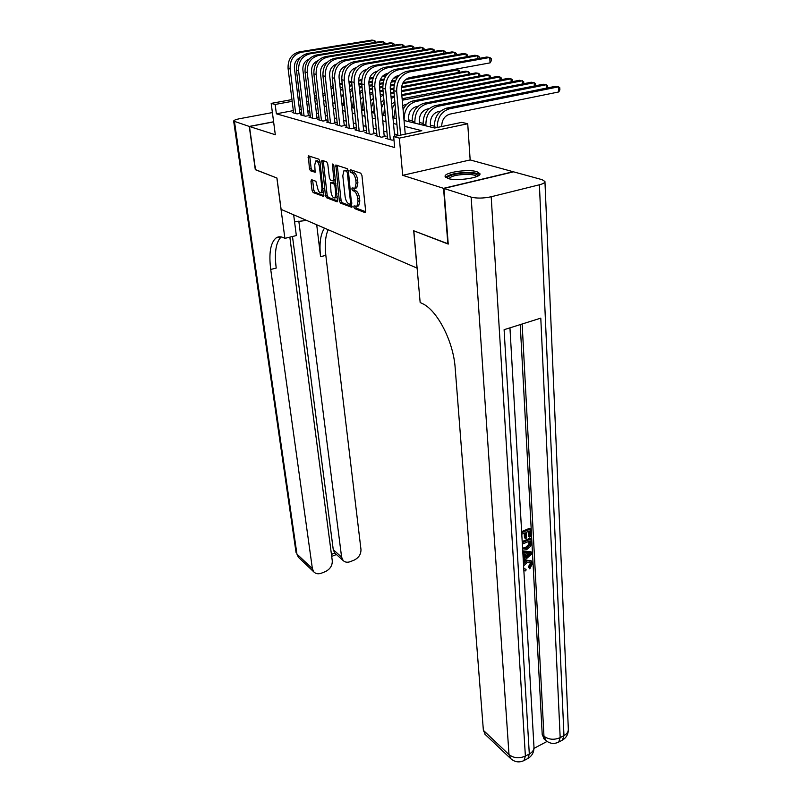<?xml version="1.0" encoding="UTF-8"?>
<svg xmlns="http://www.w3.org/2000/svg" width="802" height="802" viewBox="0 0 802 802"><rect width="100%" height="100%" fill="white"/><g stroke="black" fill="none" stroke-linecap="round" stroke-linejoin="round"><path stroke-width="1.2" d="M353.792 206.976L354.604 208.58L364.87 212.54L365.652 210.976L361.953 175.498L360.76 173.172L350.414 169.713L349.893 170.866L350.715 172.47L352.038 172.911C353.943 173.934 355.206 176.38 355.797 180.27L356.108 183.217L354.955 188.259L352.108 187.939L351.857 189.031L352.669 190.635L353.993 191.107C355.898 192.169 357.141 194.615 357.732 198.465L358.043 201.372L356.91 206.274L354.043 205.913L353.792 206.976M355.537 206.355L356.369 208.159L365.652 211.728M351.667 170.134L352.499 172.079L353.822 172.52L352.038 172.911M353.612 188.36L354.444 190.224L355.757 190.706L353.993 191.107M447.917 178.465C456.488 181.463 481.521 177.703 479.937 173.693L476.909 171.668C468.097 168.811 443.777 172.47 445.11 176.49L447.917 178.465M311.577 179.688L310.955 181.202L312.068 190.405L313.131 192.55L323.607 196.43L319.958 161.352L318.855 159.167L308.359 155.809L309.422 168.631L310.494 170.776L315.136 172.27L314.765 165.122L315.607 161.012C317.331 160.681 318.605 162.585 319.417 166.726L322.023 188.811L321.201 192.781C319.477 193.081 318.204 191.187 317.392 187.066L315.878 181.272L311.577 179.688M293.332 110.616L276.369 113.804L275.156 104.46L271.186 103.388L291.958 99.588M448.208 243.848L413.702 230.775L417 268.089L281.111 209.392L276.951 178.034L255.517 169.773L249.472 126.505L275.307 134.736L271.186 103.388M447.857 243.948L443.566 188.34L513.17 171.728L470.162 159.939L467.726 123.749L399.336 138.124L393.672 136.591L421.802 130.706L404.559 126.335M470.162 159.939L402.704 175.317L443.566 188.34M402.704 175.317L399.336 138.124M276.369 113.804L394.684 147.548L393.672 136.591M339.356 200.881L340.489 203.117L351.847 207.327L348.409 170.936L347.246 168.651L335.837 165.011L339.356 200.881L341.091 200.48L342.223 202.716L352.198 206.555M337.071 201.803L326.534 197.733L325.442 195.538L321.823 160.31L326.655 161.773L327.767 163.989L329.371 177.844L330.484 180.059L333.863 181.102L332.549 165.042L332.79 163.939L333.822 165.473L337.522 201.693M273.622 121.884L249.472 126.505M387.516 138.014L385.722 138.385L392.198 140.17L393.962 139.799M376.92 135.117L375.186 135.468L381.471 137.212L386.033 136.26L384.178 135.759M366.624 132.29L364.93 132.641L371.045 134.325L375.567 133.403L373.762 132.911M356.609 129.553L354.965 129.884L360.91 131.528L365.381 130.616L363.637 130.135M346.865 126.886L345.271 127.207L351.055 128.801L355.486 127.909L353.782 127.448M337.381 124.29L335.827 124.591L341.462 126.155L345.852 125.282L344.188 124.821M328.148 121.764L326.635 122.054L332.118 123.568L336.469 122.716L334.855 122.275M319.156 119.297L317.682 119.578L323.026 121.062L327.336 120.22L325.762 119.789M310.394 116.902L308.97 117.172L314.173 118.606L318.444 117.784L316.91 117.363M301.853 114.556L300.469 114.826L305.542 116.23L309.772 115.418L308.279 115.007M397.872 134.906L394.464 133.994M386.955 131.989L383.737 131.127M376.338 129.152L373.311 128.34M366.023 126.395L363.176 125.633M355.998 123.719L353.311 122.997M346.243 121.102L343.717 120.43M336.75 118.566L334.374 117.934M327.507 116.1L325.281 115.498M318.504 113.694L316.419 113.132M309.732 111.348L307.778 110.826M301.191 109.142L299.467 109.463M293.532 112.28L292.179 112.531L297.131 113.904L301.321 113.102L299.868 112.701M434.323 126.155L430.443 125.212M423.065 123.408L419.396 122.505M412.118 120.731L408.639 119.889M352.379 106.155L351.517 105.944M343.316 103.939L341.893 103.588M334.574 102.867L333.421 103.077M404.038 120.47L434.674 128.019L461.741 122.365L467.726 123.749M298.123 98.456L299.858 98.135M306.123 96.992L307.978 96.651M314.354 95.488L316.339 95.127M322.815 93.934L324.94 93.553M300.068 99.879L298.334 100.2M292.169 101.333L275.156 104.46M396.92 124.39L393.501 123.528M385.973 121.613L382.744 120.801M375.336 118.917L372.298 118.145M365 116.29L362.143 115.568M354.955 113.744L352.268 113.062M345.181 111.267L342.654 110.626M335.667 108.851L333.291 108.25M326.414 106.496L324.188 105.934M317.402 104.21L315.306 103.679M308.62 101.984L306.665 101.483M314.695 98.466L316.79 98.977M323.577 100.651L325.812 101.202M332.7 102.897L335.076 103.488M342.063 105.212L344.599 105.834M351.687 107.578L354.384 108.24M361.582 110.014L364.439 110.716M371.747 112.521L374.785 113.262M382.203 115.097L385.431 115.889M392.97 117.744L396.388 118.586M333.993 93.654L333.351 93.764M325.141 95.278L323.016 95.669M316.539 96.852L314.554 97.222M357.782 206.074L358.674 205.863L359.817 200.961L358.043 201.372M355.757 190.706C357.672 191.758 358.915 194.204 359.507 198.044L359.817 200.961M355.797 188.059L356.73 187.848L357.892 182.816L356.108 183.217M353.822 172.52C355.737 173.533 356.99 175.979 357.582 179.869L357.892 182.816M337.261 165.322L341.091 200.48M350.123 204.289L350.634 203.197L347.306 172.641L346.494 171.047L343.938 170.716L342.805 175.768L345.101 196.52C345.682 200.289 346.905 202.705 348.76 203.768L350.123 204.289M351.877 203.868L350.394 204.259M348.379 170.706L346.494 171.047M344.86 170.515L348.268 170.656M337.772 201.001L328.249 197.332L326.534 197.733M323.236 160.631L327.156 195.147L328.249 197.332M335.336 180.781L333.863 181.102M331.015 192.099C331.838 196.32 333.151 198.254 334.955 197.934L335.827 193.914L334.935 186.024L333.812 183.798L330.434 182.736L331.015 192.099M335.988 197.693L337.341 196.57M335.888 183.648L333.812 183.798M330.695 182.676L332.519 182.315L335.547 183.407M322.244 192.54L323.507 191.528M320.118 162.746L317.331 160.641L316.309 160.861M309.752 156.129L311.126 168.26L312.199 170.405L315.447 171.558M312.63 180.079L313.752 190.024L314.825 192.169L323.928 195.668M441.712 126.546C441.812 120.009 444.529 115.869 449.862 114.135L558.804 91.939L558.613 86.827L555.485 86.305L446.564 108.15C438.504 110.766 434.433 117.012 434.363 126.886L434.453 127.959M437.22 127.488C437.341 117.623 441.421 111.398 449.471 108.791L558.613 86.827L559.806 87.779L559.886 89.824L558.804 91.939M405.251 134.165L401.391 90.425C401.371 83.558 404.178 79.268 409.822 77.543L490.062 62.877L489.751 57.473L409.351 71.949C400.85 74.526 396.629 80.982 396.669 91.308L400.609 135.137M490.062 62.877L491.315 60.711L491.195 58.556L489.751 57.473L486.724 57.022L406.494 71.438C398.023 74.005 393.812 80.431 393.862 90.726L397.942 135.688M447.706 178.395C445.732 175.718 459.115 172.42 469.24 173.042C475.145 173.412 477.952 174.455 477.641 176.139M476.609 176.61C475.927 175.397 473.34 174.666 468.829 174.405C458.102 174.385 451.426 175.818 448.799 178.706M479.576 174.766C478.273 173.523 475.145 172.761 470.203 172.49C457.942 172.41 449.742 174.024 445.601 177.332M526.072 569.25L523.746 568.588L526.072 569.25L525.821 570.874L523.876 570.753M523.375 562.082L526.192 560.197L530.864 560.608M523.475 563.786L527.175 560.889L531.445 561.019L532.448 563.565L529.791 568.859L528.428 566.813L530.312 563.285L529.932 561.921M522.784 551.676L530.723 551.626L531.706 552.317L531.796 554.002L523.335 561.4M523.165 558.403L524.007 557.691L523.796 553.901M521.631 531.606L529.46 528.338L530.453 528.999L530.864 536.578L529.711 537.059L528.718 536.388L528.438 531.395M529.711 537.059L529.38 531.004L526.292 532.297L526.603 537.952L525.45 538.443L524.458 537.761L524.197 533.18M534.002 748.366L547.064 741.449M544.368 739.193L542.222 734.662L543.967 736.216L522.152 323.998M520.237 324.609L542.222 734.662M522.202 541.53L529.992 538.232L530.984 538.914L531.145 544.508L530.513 546.352L526.533 549.761L522.693 550.132M443.947 188.46L448.228 244.089L413.822 230.826L420.158 302.514L422.063 303.427C437.05 309.803 453.471 341.391 455.175 367.998L483.375 730.361L508.999 754.592L471.135 197.122L443.947 188.46L513.561 171.839L542.082 179.668L544.939 181.493C545.029 182.706 543.185 183.808 539.395 184.791L491.195 196.761L525.38 756.075L529.31 753.99L504.097 329.692L540.789 318.133L560.177 737.619L563.966 735.614L539.395 184.791M471.135 197.122C476.779 198.505 483.466 198.385 491.195 196.761M485.421 734.652L483.375 730.361M525.45 538.443L525.13 532.789L521.781 534.192M521.691 532.668L530.453 528.999M522.262 542.603L530.984 538.914M522.553 547.746L523.195 548.608L526.463 548.257L529.922 544.919L529.922 540.909L522.343 544.117M522.714 548.097L525.48 547.566L528.939 544.237L528.979 541.3M526.463 548.257L525.48 547.566M529.922 544.919L528.939 544.237M530.032 543.074L529.039 542.393M523.245 559.856L524.989 558.382L524.739 553.861L522.904 553.931M522.824 552.377L531.706 552.317M528.739 553.721L525.912 553.821L526.122 557.44L530.613 553.651L528.739 553.721L526.032 555.986M524.989 558.382L524.007 557.691M529.791 568.859L529.41 567.515L531.305 563.986L530.693 562.342L527.265 562.372L523.596 565.951M531.305 563.986L530.312 563.285M529.41 567.515L528.428 566.813M527.175 560.889L526.192 560.197M255.497 169.643L276.87 178.004L284.89 238.364L283.587 237.743C280.75 236.43 278.254 236.49 276.099 237.923C270.495 242.675 268.7 253.191 270.725 269.472L312.389 568.678L313.883 571.966C315.838 573.881 318.354 574.282 321.452 573.159L325.361 571.595C330.103 569.219 332.409 565.621 332.279 560.809L289.843 237.151M294.575 221.873L306.635 220.42M293.662 214.806L296.339 235.567L284.89 238.364M272.389 112.571L239.818 118.666C235.858 119.448 233.803 120.26 233.653 121.102L249.262 126.435L255.297 169.693M273.602 121.774L249.262 126.435M298.815 221.111L341.602 557.119L343.166 560.548C345.04 562.322 347.436 562.683 350.364 561.621L354.173 560.097C358.795 557.781 361.06 554.232 360.97 549.46L325.833 255.357C324.599 244.59 325.381 236.039 328.168 229.713M324.509 228.139C320.439 234.214 319.136 243.728 320.589 256.7L316.71 224.76M331.437 554.382L334.795 553.069L333.261 549.701L341.602 557.119M292.489 236.51L333.261 549.701M281.211 236.941C275.938 242.034 274.274 252.409 276.209 268.068L270.725 269.472M334.795 553.069L343.166 560.548M430.594 127.017L430.343 123.889C430.373 117.393 433.06 113.282 438.373 111.558L440.629 111.107M546.373 88.13L546.242 84.751L543.195 84.24L435.145 105.663C427.155 108.23 423.145 114.385 423.105 124.13L423.195 125.192M547.425 87.919L547.455 85.694L546.242 84.751L437.972 106.285C429.962 108.861 425.932 115.037 425.892 124.811L425.982 125.874M419.536 124.29L419.286 121.202C419.296 114.796 421.942 110.746 427.215 109.052L429.16 108.661M534.343 85.994L534.192 82.716L531.235 82.225L424.047 103.247C416.138 105.774 412.178 111.839 412.168 121.443L412.258 122.495M535.445 85.774L535.425 83.659L534.192 82.716L426.794 103.839C418.865 106.375 414.885 112.47 414.875 122.104L414.965 123.167M408.799 121.643L408.529 118.596C408.529 112.28 411.135 108.28 416.358 106.616L418.012 106.285M522.623 83.909L522.463 80.741L415.927 101.473C408.068 103.969 404.148 109.974 404.158 119.478L404.248 120.521M415.927 101.473L413.261 100.892L519.586 80.26L523.706 81.674L523.776 83.679M413.261 100.892C408.779 101.914 405.391 104.821 403.085 109.633M395.386 107.548L393.832 117.954M402.724 105.553L407.185 103.969M511.205 81.884L511.044 78.827L512.298 79.749L512.398 81.654M405.361 99.167L402.764 98.606L508.227 78.345L511.044 78.827L402.253 100.23M402.764 98.606L402.123 98.746M395.015 103.438L392.128 108.631M477.942 58.606L477.761 55.709L398.073 69.904C389.662 72.441 385.491 78.796 385.562 88.982L390.303 139.648M479.315 58.356L479.215 56.772L477.761 55.709L474.814 55.268L395.306 69.403C386.915 71.919 382.765 78.255 382.835 88.41L387.607 138.906M394.674 136.38L390.243 88.11C390.203 81.343 392.97 77.112 398.564 75.418L399.286 75.288M466.293 56.792L466.102 53.985L387.125 67.919C378.795 70.406 374.684 76.671 374.785 86.716L379.627 136.701M467.666 56.541L467.566 55.047L466.102 53.985L463.245 53.564L384.439 67.428C376.128 69.904 372.028 76.15 372.138 86.155L377.01 135.979M384.258 136.631L379.416 85.864C379.356 79.187 382.093 75.017 387.627 73.353L388.088 73.273M454.965 55.027L454.774 52.32L376.489 65.985C368.238 68.431 364.178 74.606 364.308 84.511L369.251 133.834M456.348 54.777L456.248 53.363L454.774 52.32L451.987 51.909L373.872 65.513C365.652 67.949 361.602 74.095 361.732 83.969L366.704 133.132M373.842 133.754L368.9 83.679C368.82 77.092 371.516 72.982 377 71.348L377.221 71.308M443.937 53.313L443.747 50.686L366.143 64.11C357.983 66.506 353.973 72.601 354.123 82.365L359.166 131.047M445.321 53.062L445.22 51.729L443.747 50.686L441.03 50.295L363.607 63.649C355.456 66.035 351.466 72.11 351.627 81.844L356.69 130.365M363.717 130.957L358.674 81.553C358.574 75.057 361.241 71.007 366.664 69.393M384.569 106.736L383.697 115.458M391.687 103.829L394.895 102.085M500.077 79.919L499.907 76.952L501.17 77.864L501.27 79.689M401.762 94.626L497.17 76.491L499.907 76.952L401.852 95.639M394.343 96.029L391.035 96.771M384.128 102.115L381.521 107.969M394.434 97.062L391.186 98.405M433.2 51.639L433.01 49.112L356.088 62.285C348.008 64.641 344.048 70.646 344.228 80.29L349.351 128.33M434.594 51.398L434.494 50.135L433.01 49.112L430.373 48.721L353.622 61.834C345.552 64.19 341.612 70.165 341.802 79.779L346.945 127.668M353.862 128.24L348.73 79.488C348.599 73.203 351.156 69.223 356.409 67.538M374.103 106.315L373.822 113.032M380.98 102.245L383.947 100.17M489.23 77.994L489.05 75.117L490.333 76.03L490.433 77.764M401.411 90.666L486.383 74.676L489.05 75.117L401.491 91.639M394.073 93.042L390.754 93.664M393.982 92.06L390.664 92.681M383.376 94.055L380.278 94.897M373.582 100.942L371.296 107.999M383.476 95.157L380.449 96.681M422.754 50.025L422.554 47.569L346.314 60.501C338.304 62.827 334.404 68.751 334.604 78.265L339.807 125.693M424.148 49.784L424.047 48.581L422.554 47.569L419.987 47.188L343.908 60.07C335.918 62.386 332.028 68.28 332.239 77.764L337.462 125.042M344.279 125.593L339.066 77.473C338.895 71.388 341.351 67.478 346.424 65.744M363.346 99.919L361.842 110.085M364.058 106.907L364.208 110.666M370.594 100.821L373.331 98.405M478.644 76.13L478.473 73.343L479.756 74.245L479.857 75.899M401.571 86.746L475.867 72.902L478.473 73.343L401.421 87.739M393.782 89.162L390.394 89.794M383.095 91.157L379.978 91.739M393.792 88.2L390.313 88.852M383.005 90.205L379.887 90.786M372.719 92.13L369.832 93.132M372.84 93.373L370.023 95.047M412.579 48.441L412.378 46.065L336.8 58.777C328.86 61.062 325.01 66.907 325.231 76.3L330.514 123.127M413.972 48.21L413.882 47.077L412.378 46.065L409.872 45.694L334.454 58.356C326.544 60.631 322.705 66.446 322.935 75.809L328.229 122.495M334.935 123.017L329.652 75.518C329.462 69.634 331.817 65.794 336.71 64M353.431 99.107L352.539 107.789M360.509 99.558L363.035 96.801M468.328 74.305L468.147 71.599L469.441 72.501L469.541 74.085M403.035 82.726L465.611 71.177L468.147 71.599L402.514 83.749M394.113 85.303L390.213 86.025M382.775 87.398L379.617 87.989M372.439 89.313L369.511 89.854M394.313 84.34L390.313 85.072M382.755 86.476L379.526 87.067M372.359 88.39L369.421 88.932M362.374 90.295L359.687 91.448M362.514 91.689L359.897 93.503M402.654 46.907L402.454 44.601L327.537 57.092C319.677 59.348 315.868 65.112 316.118 74.375L321.462 120.621M404.058 46.676L403.967 45.604L402.454 44.601L400.018 44.24L325.251 56.681C317.412 58.927 313.622 64.661 313.873 73.904L319.236 120.009M325.853 120.511L320.499 73.614C320.279 67.919 322.534 64.15 327.256 62.305M343.817 98.606L343.477 105.553M350.735 98.506L353.03 95.338M458.263 72.531L458.082 69.904L459.376 70.797L459.486 72.31M407.627 78.265L455.596 69.493L458.082 69.904L405.692 79.508M395.226 81.433L391.055 82.195M382.965 83.679L379.366 84.34M372.098 85.674L369.151 86.215M362.093 87.508L359.336 88.009M395.657 80.451L391.486 81.223M383.125 82.746L379.416 83.428M372.048 84.771L369.06 85.323M362.003 86.606L359.246 87.117M352.329 88.561L349.822 89.854M352.489 90.105L350.053 92.04M392.99 45.413L392.79 43.178L318.514 55.458C310.725 57.674 306.965 63.358 307.236 72.511L312.64 118.185M394.394 45.183L394.303 44.17L392.79 43.178L390.414 42.827L316.299 55.057C308.529 57.263 304.78 62.927 305.051 72.05L310.474 117.593M316.99 118.064L311.577 71.769C311.326 66.245 313.492 62.546 318.053 60.661M334.544 98.696L334.635 103.378M341.261 97.764L343.326 94.024M397.391 77.493L393.571 78.185M383.907 79.939L379.988 80.651M372.178 82.075L368.84 82.676M364.308 84.511L361.732 83.969L358.975 84.471M352.038 85.734L349.441 86.205M398.173 76.481L394.805 77.092M384.268 79.007L380.328 79.719M372.298 81.172L368.85 81.804M361.672 83.097L358.885 83.609M351.938 84.862L349.351 85.333M342.564 86.937L340.238 88.34M342.745 88.611L340.489 90.666M383.567 43.96L383.366 41.784L309.722 53.864C302.013 56.04 298.304 61.654 298.585 70.696L304.048 115.819M384.97 43.729L384.88 42.767L383.366 41.784L381.04 41.443L307.567 53.463C299.868 55.639 296.169 61.233 296.459 70.245L301.943 115.227M308.359 115.689L302.885 69.964C302.615 64.621 304.69 60.992 309.081 59.057M332.118 97.694L333.903 92.872M385.752 76.16L382.023 76.832M372.94 78.476L369.271 79.127M361.712 80.491L358.634 81.052M351.677 82.305L349.081 82.766M342.253 83.999L339.817 84.441M386.424 75.198L382.945 75.829M373.261 77.563L369.552 78.235M361.802 79.629L358.614 80.2M351.587 81.463L348.99 81.924M342.163 83.157L339.727 83.588M333.081 85.403L330.925 86.907M333.281 87.207L331.196 89.363M374.374 42.536L374.173 40.431L301.161 52.3C293.522 54.456 289.853 59.99 290.154 68.922L295.677 113.503M375.777 42.306L375.687 41.403L374.173 40.431L371.907 40.1L299.056 51.919C291.437 54.065 287.778 59.589 288.078 68.491L293.612 112.932M299.948 113.363L294.414 68.2C294.133 63.037 296.108 59.468 300.339 57.513M356.369 208.159L354.604 208.58M352.499 172.079L350.715 172.47M354.444 190.224L352.669 190.635M359.507 198.044L357.732 198.465M357.582 179.869L355.797 180.27M365.391 212.42L364.87 212.54M337.251 166.204L335.497 166.585M342.223 202.716L340.489 203.117M351.877 202.906L350.634 203.197M348.559 172.36L347.306 172.641M346.895 170.194L345.121 170.585M327.156 195.147L325.442 195.538M323.226 161.503L321.492 161.874M335.386 179.297L334.193 179.568M333.672 164.791L332.549 165.042M337.01 193.633L335.827 193.914M336.118 185.753L334.935 186.024M332.519 182.315L330.785 182.706M323.156 188.55L322.023 188.811M320.559 166.475L319.417 166.726M312.199 170.405L310.494 170.776M311.126 168.26L309.422 168.631M309.762 156.981L308.048 157.342M314.825 192.169L313.131 192.55M313.752 190.024L312.068 190.405M312.65 180.831L310.955 181.202M437.01 127.528L434.363 126.886M449.471 108.791L446.564 108.15M396.669 91.308L393.862 90.726M409.351 71.949L406.494 71.438M543.726 738.612L545.47 740.166C549.571 743.705 553.981 744.346 558.703 742.081L560.177 737.619C554.192 740.176 548.789 739.705 543.967 736.216L546.122 740.747M544.949 181.733L568.327 729.038C568.468 731.705 567.014 733.89 563.966 735.614L562.483 740.076C566.332 737.74 568.287 734.231 568.347 729.539M562.192 740.226L558.403 742.241M484.859 734.111L510.463 758.401C514.613 762.151 519.135 762.862 524.037 760.537L525.38 756.075C519.205 758.722 513.751 758.221 508.999 754.592L511.034 758.943M533.972 746.923C534.132 749.79 532.578 752.146 529.31 753.99L527.957 758.451C532.137 755.885 534.142 752.045 533.972 746.923L509.952 327.848M527.666 758.602L523.756 760.687M528.678 555.285L527.696 554.593M320.589 256.7L325.833 255.357M234.505 121.734L296.93 554.062L312.389 568.678M296.93 554.062L298.424 557.31L296.93 554.062M298.956 557.811L313.883 571.966M425.892 124.811L423.105 124.13M437.972 106.285L435.145 105.663M414.875 122.104L412.168 121.443M426.794 103.839L424.047 103.247M393.742 116.932L392.87 116.721M385.562 88.982L382.835 88.41M398.073 69.904L395.306 69.403M374.785 86.716L372.138 86.155M387.125 67.919L384.439 67.428M376.489 65.985L373.872 65.513M354.123 82.365L351.627 81.844M366.143 64.11L363.607 63.649M383.597 114.445L382.103 114.084M394.404 96.781L392.539 96.37M344.228 80.29L341.802 79.779M356.088 62.285L353.622 61.834M373.722 112.029L371.647 111.518M383.406 94.375L382.594 94.205M334.604 78.265L332.239 77.764M346.314 60.501L343.908 60.07M364.108 109.674L361.742 109.092M325.231 76.3L322.935 75.809M336.8 58.777L334.454 58.356M354.283 107.267L352.439 106.816M316.118 74.375L313.873 73.904M327.537 57.092L325.251 56.681M344.489 104.861L343.366 104.591M307.236 72.511L305.051 72.05M318.514 55.458L316.299 55.057M298.585 70.696L296.459 70.245M309.722 53.864L307.567 53.463M290.154 68.922L288.078 68.491M301.161 52.3L299.056 51.919M358.674 205.863L356.91 206.274M356.73 187.848L354.955 188.259M336.69 197.533L334.955 197.934M322.905 192.39L321.201 192.781M280.56 236.841L276.099 237.923M233.653 121.102L296.038 552.408M331.697 556.377L336.419 554.523"/></g></svg>
